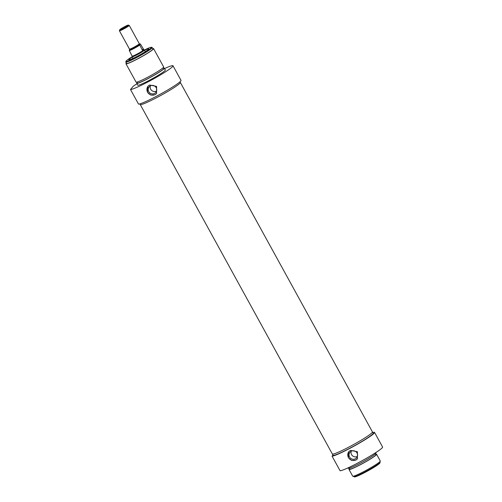 <?xml version="1.0" encoding="UTF-8"?>
<svg xmlns="http://www.w3.org/2000/svg" width="502" height="502" viewBox="0 0 502 502"><rect width="100%" height="100%" fill="white"/><g stroke="black" fill="none" stroke-linecap="round" stroke-linejoin="round"><path stroke-width="0.75" d="M353.847 476.712L354.512 476.9A14.558 1.261 -28.8 0 0 367.771 470.926A14.558 1.261 -28.8 0 0 379.926 462.926L380.121 462.267A15.047 1.305 151.2 0 1 367.558 470.537A15.047 1.305 151.2 0 1 353.847 476.712A15.047 1.305 151.2 0 1 353.747 476.636L353.502 476.197M348.903 451.543A5.597 5.447 -140.1 0 0 348.457 457.548A5.597 5.447 -140.1 0 0 357.493 458.715M357.041 453.042A4.33 4.211 -140.1 0 0 349.976 452.233A4.33 4.211 -140.1 0 0 349.555 456.977A4.33 4.211 -140.1 0 0 356.621 457.786A4.33 4.211 -140.1 0 0 357.041 453.042M355.774 460.146L351.613 460.453L348.344 457.686L348.808 451.656L350.402 450.369L357.43 451.737L357.399 458.834L355.774 460.146M351.205 451.235A4.33 4.211 -140.1 0 0 357.38 456.4M379.87 461.702L380.114 462.141A15.047 1.305 151.2 0 1 380.121 462.267M332.067 456.167L340.099 470.769A24.491 2.127 -28.8 0 0 363.868 459.725A24.491 2.127 -28.8 0 0 382.58 447.018L374.555 432.417A24.491 2.127 151.2 0 1 355.843 445.123A24.491 2.127 151.2 0 1 332.067 456.167L332.933 455.132M332.28 453.864A22.923 1.989 -28.8 0 0 332.299 453.977A22.923 1.989 -28.8 0 0 353.345 444.678A22.923 1.989 -28.8 0 0 372.471 431.896A22.923 1.989 -28.8 0 0 372.384 431.814M372.471 431.896L373.174 433.176A22.923 1.989 151.2 0 1 354.048 445.964A22.923 1.989 151.2 0 1 333.008 455.258L332.299 453.977M349.417 468.768A15.744 1.368 -28.8 0 0 349.185 469.019A15.744 1.368 -28.8 0 0 348.997 469.458L352.693 476.178A15.744 1.368 -28.8 0 0 367.15 469.79A15.744 1.368 -28.8 0 0 380.29 461.012L376.594 454.291A15.744 1.368 -28.8 0 0 375.791 454.272M348.997 469.458A15.744 1.368 -28.8 0 0 363.454 463.07A15.744 1.368 -28.8 0 0 376.594 454.291M349.135 468.253L349.612 469.125A15.047 1.305 -28.8 0 0 363.429 463.02A15.047 1.305 -28.8 0 0 375.985 454.624L375.509 453.758M348.106 467.833L348.325 468.24A15.744 1.368 -28.8 0 0 362.783 461.853A15.744 1.368 -28.8 0 0 375.923 453.068L375.703 452.66M372.817 432.517A24.491 2.127 151.2 0 1 374.555 432.417M119.696 29.8L119.42 30.741A5.597 0.483 -28.8 0 0 119.42 30.791A5.597 0.483 -28.8 0 0 124.559 28.52A5.597 0.483 -28.8 0 0 129.234 25.395A5.597 0.483 -28.8 0 0 129.19 25.37L128.248 25.1A4.901 0.427 151.2 0 1 124.195 27.855A4.901 0.427 151.2 0 1 119.696 29.8A4.901 0.427 151.2 0 1 119.752 29.706A4.901 0.427 151.2 0 1 124.069 26.957A4.901 0.427 151.2 0 1 128.248 25.1M129.905 49.365L129.321 50.57L132.145 56.124A6.651 0.577 -28.8 0 0 138.251 53.425A6.651 0.577 -28.8 0 0 143.798 49.717A6.651 0.577 -28.8 0 0 143.779 49.698L144.375 50.056A6.997 0.609 -28.8 0 1 144.394 50.081A6.997 0.609 -28.8 0 1 138.558 53.984A6.997 0.609 -28.8 0 1 132.133 56.82A6.997 0.609 -28.8 0 1 132.126 56.789L132.139 56.111A6.651 0.577 -28.8 0 0 132.145 56.124M139.569 44.703L140.491 44.107L143.566 49.296L142.292 50.062L139.569 44.703A6.3 0.546 151.2 0 1 133.796 48.161A6.3 0.546 151.2 0 1 129.284 50.106M139.744 44.044A6.3 0.546 151.2 0 1 140.19 43.963L140.491 44.107M142.292 50.062L143.177 48.995M164.543 68.567A24.491 2.127 151.2 0 1 172.995 65.781A24.491 2.127 151.2 0 1 154.283 78.488A24.491 2.127 151.2 0 1 130.507 89.525L133.231 86.275A24.491 2.127 151.2 0 1 136.946 83.74M163.514 68.146A15.744 1.368 151.2 0 1 164.323 68.165L165.327 69.998A15.744 1.368 151.2 0 1 152.188 78.783A15.744 1.368 151.2 0 1 137.73 85.171L136.726 83.332A15.744 1.368 151.2 0 1 136.914 82.893A15.744 1.368 151.2 0 1 137.146 82.648M130.507 89.525L138.539 104.127A24.491 2.127 -28.8 0 0 162.309 93.09A24.491 2.127 -28.8 0 0 181.021 80.383L172.995 65.781M164.323 68.165A15.744 1.368 151.2 0 1 151.184 76.944A15.744 1.368 151.2 0 1 136.726 83.332M163.232 67.632L163.708 68.498A15.047 1.305 151.2 0 1 151.152 76.894A15.047 1.305 151.2 0 1 137.341 82.999L136.858 82.127M152.765 48.6A15.744 1.368 151.2 0 1 153.574 48.612L163.652 66.942A15.744 1.368 151.2 0 1 150.512 75.727A15.744 1.368 151.2 0 1 136.055 82.115L125.977 63.785A15.744 1.368 151.2 0 1 126.165 63.346A15.744 1.368 151.2 0 1 126.397 63.095M153.574 48.612A15.744 1.368 151.2 0 1 140.434 57.397A15.744 1.368 151.2 0 1 125.977 63.785M152.188 47.546L152.959 48.951A15.047 1.305 151.2 0 1 140.403 57.341A15.047 1.305 151.2 0 1 126.592 63.447L125.82 62.041A15.047 1.305 -28.8 0 0 139.631 55.935A15.047 1.305 -28.8 0 0 152.188 47.546A15.047 1.305 -28.8 0 0 152.081 47.47L151.422 47.282A14.558 1.261 151.2 0 1 139.374 55.471A14.558 1.261 151.2 0 1 126.008 61.257A14.558 1.261 151.2 0 1 126.184 60.968A14.558 1.261 151.2 0 1 132.126 56.751M180.005 81.801L180.35 82.428A22.923 1.989 151.2 0 1 161.224 95.211A22.923 1.989 151.2 0 1 140.177 104.51L139.832 103.883M149.546 85.02L156.58 86.388L156.542 93.485L154.923 94.796L150.757 95.104L147.494 92.33L147.952 86.3L149.546 85.02M126.008 61.257L125.814 61.915A15.047 1.305 -28.8 0 0 125.82 62.041M144.344 50.037A14.558 1.261 151.2 0 1 151.422 47.282M132.264 57.065A11.308 0.979 -28.8 0 0 128.995 59.493A11.308 0.979 -28.8 0 0 128.895 59.851A11.308 0.979 -28.8 0 0 139.242 55.226A11.308 0.979 -28.8 0 0 148.686 48.97A11.308 0.979 -28.8 0 0 144.532 50.319M156.524 91.05A4.33 4.211 39.9 0 1 150.349 85.886M156.185 87.693A4.33 4.211 39.9 0 1 155.764 92.437A4.33 4.211 39.9 0 1 148.699 91.621A4.33 4.211 39.9 0 1 149.119 86.877A4.33 4.211 39.9 0 1 156.185 87.693M156.637 93.359A5.597 5.447 39.9 0 1 147.601 92.199A5.597 5.447 39.9 0 1 148.046 86.187M140.265 104.585L332.33 453.959A22.885 1.989 -28.8 0 0 353.345 444.678A22.885 1.989 -28.8 0 0 372.44 431.908L180.369 82.541M129.234 25.395L139.305 43.724A5.597 0.483 151.2 0 1 134.636 46.849A5.597 0.483 151.2 0 1 129.497 49.121L119.42 30.791M129.321 50.57A6.651 0.577 -28.8 0 0 133.909 48.531A6.651 0.577 -28.8 0 0 139.606 45.174M145.216 51.574L145.844 51.298A10.36 0.897 -28.8 0 0 145.222 51.574M132.384 58.696L132.955 58.314A10.36 0.897 -28.8 0 0 132.39 58.69M129.497 49.723L129.497 49.121M139.305 43.724L139.826 44.05L138.357 44.596M139.725 44.044L140.271 43.919M143.798 49.717L143.566 49.296M145.273 51.668L144.394 50.081M133.005 58.414L132.133 56.82"/></g></svg>
